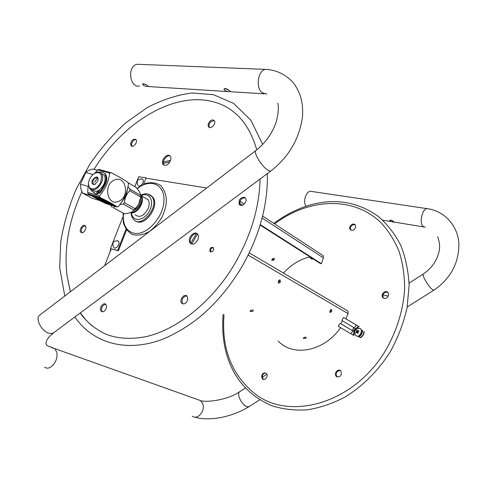 <?xml version="1.0" encoding="UTF-8"?>
<svg xmlns="http://www.w3.org/2000/svg" width="483" height="483" viewBox="0 0 483 483"><rect width="100%" height="100%" fill="white"/><g stroke="black" fill="none" stroke-linecap="round" stroke-linejoin="round"><path stroke-width="0.72" d="M144.683 197.71L147.937 199.539C149.44 201.809 149.537 204.762 148.227 208.396C144.079 216.016 139.732 218.147 135.186 214.79L135.107 214.681M150.074 194.933L152.821 197.142C160.181 205.927 144.502 227.68 135.759 220.912M122.839 217.133L110.45 248.667L118.413 250.81L126.54 230.059M143.608 184.186L146.071 177.895L138.718 176.712L134.811 186.649M146.071 177.895L146.79 178.33L206.706 187.984M110.45 248.667L117.665 250.436L125.96 229.25M117.665 250.436L118.413 250.81M117.013 240.661L118.106 240.981C121.269 243.148 115.461 250.846 113.535 247.048C111.845 242.605 113.366 240.582 118.1 240.981M141.501 178.831L142.582 179.229C145.081 181.119 140.71 187.682 138.289 185.683M94.638 182.115L97.475 177.877M95.537 183.993L93.871 184.289L93.104 183.745C92.458 180.328 93.726 178.269 96.908 177.563L97.693 178.124L98.085 179.477M93.328 184.536L95.06 184.277L97.759 180.974C100.138 171.604 87.9 181.463 93.328 184.536M100.512 182.308C96.334 192.222 85.473 190.326 89.12 180.497C90.418 176.971 92.458 174.472 95.242 172.992C100.983 171.658 102.746 174.761 100.512 182.308M88.498 184.301L89.572 188.491C93.436 191.546 97.403 189.626 101.472 182.731C103.03 178.994 103.102 175.975 101.678 173.669C100.283 171.876 98.315 171.543 95.773 172.673L94.728 173.258M101.533 173.475L104.123 175.088C105.548 177.388 105.481 180.401 103.923 184.132C99.993 190.863 96.075 192.838 92.181 190.042M140.728 195.416L140.662 197.046L129.782 190.743L129.861 189.094L140.728 195.416C140.607 193.562 139.128 190.93 136.297 187.519L128.104 182.701M113.976 205.933L115.051 206.446L113.499 207.793L124.517 213.83C128.327 213.42 131.116 212.556 132.879 211.234L134.147 210.141L123.177 204.007L119.935 204.526M124.517 213.83L113.499 207.793M128.007 186.686L129.861 189.094M121.1 202.896L126.045 196.104L127.633 188.418M112.358 207.436L110.577 205.07M123.177 204.007L124.421 202.703L135.385 208.861L138.579 204.514L133.284 210.926M129.782 190.743C126.582 193.918 124.795 197.903 124.421 202.703M140.553 197.982L138.579 204.52L140.662 197.046M135.385 208.861L134.147 210.141M98.568 192.928L98.574 193.496L97.85 193.091L97.832 190.815M98.357 190.55L98.381 192.826L99.106 193.224L100.506 192.512L103.29 188.086L102.571 187.682L99.782 192.113L100.506 192.512M98.381 192.826L99.782 192.113M95.821 193.955L97.174 194.208L96.449 193.804L97.85 193.091M97.174 194.208L98.574 193.496M96.449 193.804L95.248 193.635L91.245 190.604L90.605 189.469M93.636 192.246L94.511 192.687M99.673 172.19C101.937 171.64 103.694 172.202 104.944 173.868C107.003 177.75 106.212 182.357 102.571 187.682M94.354 192.645L93.026 192.035M103.893 172.793L105.656 174.285C107.721 178.167 106.93 182.767 103.29 188.086M97.325 191.914L96.485 192.626L97.325 191.914M99.794 190.658L98.949 191.371L99.794 190.658M116.397 206.718L117.327 207.002L118.474 206.452C125.194 197.366 126.443 194.564 128.478 184.132L128.188 182.767C124.928 180.117 119.204 176.754 111.005 172.66L109.822 173.186L97.844 169.895L99.021 169.376L111.005 172.66M99.552 195.989L99.872 197.378L88.015 193.737L87.689 192.367L99.552 195.989C106.393 186.679 107.673 183.818 109.822 173.186M118.963 201.176C130.338 196.394 125.707 174.496 114.326 180.123C102.613 184.929 107.709 207.183 118.963 201.176M117.327 207.002C113.958 204.581 108.138 201.375 99.872 197.378M93.527 169.171L93.364 169.122C90.617 169.255 88.081 170.378 85.763 172.485L80.474 184.156L80.896 188.925L82.617 193.085L91.782 198.084L99.401 200.451L104.123 202.685M92.99 174.526L85.763 172.485M93.454 169.122L97.494 170.233M88.015 193.737L90.23 195.434L82.617 193.085M80.474 184.156L88.111 186.432L87.689 192.367M97.844 169.895L94.493 173.397M109.013 204.134L110.148 204.587L109.013 204.134M110.353 204.412L110.903 204.762L109.659 204.363M110.148 204.448L109.2 204.164M105.354 201.966L105.759 202.039M105.723 202.039L107.359 202.649M102.245 200.258L102.728 200.59M102.813 200.433L102.245 200.197M107.703 203.409L108.421 203.633L107.703 203.409M106.677 202.745L105.91 202.425L106.677 202.745M106.502 202.594L105.529 202.214L106.459 202.655M104.714 201.767L105.433 201.991L104.714 201.767M103.61 201.163L104.859 201.677L103.658 201.067M103.537 201.037L102.583 200.59L103.537 201.037M101.605 200.04L102.336 200.288L101.605 200.04M100.832 199.612L101.557 199.859L100.832 199.612M99.528 198.918L100.778 199.437L99.54 198.887M98.876 198.537L99.987 199.014L98.9 198.477M98.061 197.945L97.644 197.849L98.025 198.06M98.103 197.849L97.5 197.782L98.429 198.139M110.039 203.705L110.891 204.134L109.738 203.748M103.465 200.149L102.855 199.871L103.465 200.149M100.621 198.495L101.309 198.815M100.929 198.652L101.466 198.966L100.917 198.664M100.917 198.682L100.5 198.555L100.881 198.761M93.799 196.69L94.523 196.641L94.137 196.43L91.987 195.766L94.01 196.466L93.34 196.509L93.823 196.774L95.972 197.432L93.799 196.69M91.987 195.766L94.523 196.641M93.34 196.509L93.726 196.376M105.958 203.035L107.311 203.76L105.004 202.914L107.751 203.959L105.976 202.999M107.256 203.56L106.399 203.108M104.111 202.105L104.883 202.528L104.111 202.105M104.636 202.19L103.392 202.021L106.381 203.15L104.286 202.003M102.982 201.797L104.334 201.894M102.348 200.97L100.114 200.222L102.976 201.326L101.931 201.218L103.688 201.707L102.396 200.862L103.73 201.61M98.194 198.978L101.243 200.191L97.862 198.984L99.89 200.101L102.396 200.862M101.195 200.3L99.299 199.714L100.114 200.222M102.951 201.411L101.647 200.928L103.03 201.357M98.647 198.96L96.721 198.362L97.699 198.899L99.848 199.564L98.918 198.918L99.848 199.564M98.043 198.634L94.746 197.221L98.043 198.634M94.125 196.666L98.085 198.531M116.252 206.778L100.132 197.619L89.234 194.251M114.797 206.386L105.372 203.367L89.216 194.516L99.395 197.559L116.192 206.742L114.93 206.428M96.34 197.97L95.217 197.408M97.186 198.428L98.665 198.918M98.792 199.038L97.826 198.779M97.608 198.712L96.89 198.32M100.875 200.077L99.522 199.702M103.241 201.351L102.378 200.91M104.612 202.19L106.381 203.15M104.467 202.299L103.827 202.057M104.835 202.564L107.16 203.639M106.417 203.065L107.8 203.85M105.276 202.926L104.69 202.51M95.676 197.221L93.925 196.678M99.54 197.801L100.331 198.32M100.355 198.265L100.802 198.579M100.844 198.634L100.53 198.519M101.333 198.767L102.004 199.165M102.722 199.66L102.112 199.34L102.813 199.636M103.362 199.89L104.014 200.348M104.509 200.505L104.956 200.868L104.394 200.542M105.083 200.825L105.536 201.188L104.793 200.813M105.56 201.127L106 201.441L105.143 201.127M106.236 201.58L106.852 202.063L105.898 201.707M106.429 201.61L106.918 201.809L106.405 201.665M107.769 202.437L106.725 202.015L108.083 202.763M108.645 202.938L108.252 202.836M108.536 202.8L109.484 203.361L107.878 202.631M109.418 203.216L108.971 203.077M110.408 203.802L110.776 204.074M110.196 203.639L109.804 203.488M109.52 203.283L109.122 203.325M109.701 203.434L110.384 203.856M110.794 204.043L111.603 204.526M111.488 204.466L111.084 204.243M111.827 204.563L112.376 204.955M112.304 204.798L111.808 204.611M112.412 204.883L112.72 205.142M113.366 205.535L113.759 205.655M113.74 205.704L114.308 205.909M113.903 205.728L114.38 206.06M113.988 205.909L114.296 205.939M100.464 198.7L101.382 199.081M102.348 199.606L101.738 199.268L102.354 199.588M102.438 199.636L103.326 199.968M99.564 198.64L102.601 199.745M102.71 199.877L103.018 199.974M103.199 200.077L102.173 199.799M104.497 200.94L104.177 200.602M103.833 200.463L102.45 199.95M104.177 200.614L104.714 200.904M104.871 200.982L106 201.441M105.427 201.314L104.666 201.013M105.071 201.182L105.379 201.272M105.747 201.767L104.696 201.188L105.874 201.55M106.025 201.604L105.511 201.459M105.759 201.634L106.248 201.731M107.697 202.552L107.178 202.341M107.673 202.6L108.258 202.86L107.667 202.619M107.932 202.794L108.603 203.047M108.717 203.228L109.188 203.373M109.206 203.379L108.397 203.222L109.399 203.784M98.315 197.686L97.632 197.456L98.278 197.758M98.272 197.776L98.967 198.012L98.26 197.801M99.087 198.096L98.321 197.97L99.576 198.483M99.595 198.447L100.072 198.67M100.053 198.712L100.476 198.863M100.657 198.966L99.486 198.61M100.567 198.984L100.947 199.123M101.134 199.346L101.696 199.545M102.112 199.829L102.474 199.962M102.257 199.823L102.782 200.131M102.444 200.034L102.764 200.252M104.292 201.049L103.477 200.584L105.095 201.121M103.404 200.759L104.292 200.994M105.149 201.435L104.793 201.218M103.984 200.946L103.616 200.862M105.366 201.538L105.717 201.725M106.29 202.075L105.982 201.9L106.278 202.105M107.051 202.48L108.301 202.999L107.063 202.455M107.335 202.721L107.655 202.818M108.114 203.198L108.868 203.482M109.019 203.542L108.029 203.174M108.766 203.572L109.852 204.146L108.874 203.778M109.357 203.874L109.756 203.947M110.927 204.714L111.537 204.925L110.903 204.762M96.799 197.39L97.27 197.444M97.282 197.511L97.795 197.795M98.568 198.223L99.069 198.38M99.178 198.441L98.641 198.272L99.063 198.501M99.142 198.555L99.752 198.748M99.438 198.718L99.057 198.525M100.44 199.244L100.905 199.388M101.092 199.491L101.406 199.666M101.865 199.92L102.197 200.095M103.018 200.68L103.579 200.862M103.76 200.952L103.284 200.819M104.479 201.333L104.889 201.562M104.262 201.369L103.736 201.097M103.706 201.067L104.358 201.369M105.886 202.105L105.505 202.051M105.874 202.25L106.224 202.443M106.278 202.377L105.952 202.28M106.779 202.619L107.081 202.782M107.178 202.836L106.652 202.661M106.737 202.727L107.045 202.896M107.908 203.24L109.025 203.681L108.234 203.53M107.8 203.289L108.264 203.434M108.977 203.826L108.264 203.584M108.391 203.621L108.85 203.76M95.622 197.499L97.506 198.374L95.622 197.499M95.392 197.438L97.427 198.296M99.824 197.915L100.138 198.229L99.305 197.903L99.764 198.036M101.074 198.905L102.1 199.292L101.074 198.905M103.767 200.216L103.465 200.059M104.431 200.463L104.956 200.868M105.004 200.777L105.336 201.097M106.266 201.695L106.87 201.918M108.258 202.86L109.484 203.361M109.152 203.258L110.239 203.784M110.202 203.621L109.683 203.47M113.457 205.673L113.897 205.879L113.445 205.698M115.051 206.446L113.958 205.975M101.388 199.056L100.748 198.857M101.569 199.401L101.164 199.141M102.094 199.63L102.891 200.016L102.01 199.841M104.714 201L104.087 200.837M107.214 202.262L107.455 202.552L106.815 202.353L107.655 202.643M110.233 203.929L109.726 203.784M110.384 204.104L109.901 204.043L110.48 204.267M99.764 198.676L98.979 198.332L99.788 198.622M101.019 199.274L100.549 199.02M104.545 201.103L104.908 201.435M105.982 201.9L105.185 201.743L105.795 202.075M106.308 202.238L107.516 202.848L106.351 202.365M107.365 202.655L107.697 202.848M110.082 204.158L109.291 204.001L110.221 204.472M110.052 204.418L111.386 204.979M114.254 206.072L114.797 206.301L114.254 206.072M100.331 198.785L101.339 199.165M103.803 200.523L104.135 200.705M109.677 203.929L110.184 204.031M98.031 197.813L98.816 198.066M102.631 200.216L103.114 200.451L102.631 200.216M103.905 200.88L103.296 200.693M106.387 202.244L105.94 201.997M107.522 202.908L107.999 203.138L107.522 202.908M96.974 197.469L97.433 197.68L96.974 197.469M114.29 206.03L114.803 206.241L114.405 205.999M105.662 201.719L106.809 202.178L105.662 201.719M108.476 203.766L107.8 203.464L108.476 203.766M359.346 326.81L358.398 326.267L357.595 327.613M358.398 326.267L345.224 318.466L358.09 326.11L357.299 327.432L358.712 328.283M357.299 327.432L357.022 327.269L356.037 328.923L341.813 320.446L343.57 317.494L354.486 323.888M358.09 326.11L343.576 317.488M361.67 333.179L362.262 330.432L362.546 330.595C362.389 333.33 361.157 335.407 358.833 336.82L358.549 336.663L360.656 334.876M361.538 329.992L362.546 330.595M362.262 330.432L361.544 330.004M358.7 328.283L357.022 327.269M342.507 320.929L340.823 323.761L354.311 331.815L340.853 323.713M354.945 328.301L353.23 331.181M355.705 328.736L353.985 331.616M354.311 331.815L353.327 333.469L354.987 334.484M353.604 333.638L352.825 334.948L338.335 326.291L340.086 323.344M357.855 336.234L358.549 336.663M354.105 335.607L352.856 334.9M353.151 335.081L353.9 333.819M360.493 337.75L360.209 337.587C362.528 336.174 363.759 334.109 363.91 331.374L364.194 331.537C364.043 334.266 362.811 336.337 360.493 337.75M358.899 336.784L360.209 337.587M358.797 328.283L357.843 327.758M358.784 328.283L357.861 327.728M358.736 335.914C361.03 334.942 361.996 333.234 361.646 330.77M356.575 330.475L357.209 330.118L357.45 331.175L358.724 330.638L358.947 331.296L357.674 331.827L358.223 333.059L357.583 333.415L357.034 332.183L356.074 332.89L355.85 332.238L356.81 331.525L356.575 330.475L357.348 330.909L357.74 332.05L357.269 332.316M357.45 331.175L358.187 331.592M357.034 332.183L358.108 333.119M355.85 332.238L356.46 332.576M356.81 331.525L357.74 332.05M170.04 156.003C166.605 154.427 161.497 161.865 163.93 164.884L164.214 165.222M197.239 233.79C193.321 232.088 188.153 240.057 191.002 243.402L191.51 243.939M213.383 247.592C211.059 248.147 210.214 249.596 210.848 251.933L210.896 251.999M245.279 197.782C241.077 198.09 239.339 200.451 240.081 204.858L240.407 205.275M214.277 120.653L211.125 121.511C209.139 123.437 208.535 125.357 209.302 127.258L209.453 127.476M136.001 139.635C133.869 139.617 132.372 141.036 131.497 143.886L131.895 146.21M85.28 225.821C81.899 226.919 80.709 229.196 81.712 232.637L81.76 232.685M105.65 304.236C101.967 305.467 100.808 307.949 102.161 311.674L102.318 311.813M186.806 295.94C182.671 296.81 181.264 299.363 182.574 303.602L182.93 303.952M91.999 325.874L85.769 319.837L80.353 312.881M70.433 291.726L66.992 275.666C63.871 248.504 68.828 220.526 81.868 191.721M94.034 169.279C122.676 123.099 172.171 92.018 211.789 101.382C233.947 106.665 248.938 122.827 256.763 149.863M163.888 165.077L163.073 164.341C160.133 160.573 167.746 152.157 170.324 156.347C172.836 159.541 167.172 167.209 163.888 165.077M190.924 243.661L190.109 242.907C186.637 238.699 194.667 229.654 197.752 234.34C200.759 237.992 194.625 246.348 190.924 243.661M109.774 252.675L110.746 248.811M210.359 251.806L209.96 251.438C209.646 248.135 210.805 246.873 213.432 247.658C213.927 250.484 212.906 251.866 210.359 251.806M244.694 197.336L245.606 198.205C248.014 201.749 241.349 208.113 239.23 204.309C238.572 199.648 240.395 197.324 244.694 197.336M210.298 120.901C212.079 119.603 213.456 119.591 214.428 120.871C216.493 123.986 210.262 130.03 208.475 126.655C207.702 124.753 208.312 122.833 210.298 120.901M130.639 143.336C132.058 139.629 133.863 138.416 136.055 139.708C138.108 142.262 132.801 148.414 130.984 145.594L130.639 143.336M81.072 232.414L80.806 232.178C78.494 229.902 83.239 223.267 85.328 225.875C87.477 227.982 83.366 234.291 81.072 232.414M104.364 311.137L102.656 311.825L101.219 311.275C98.484 308.824 103.32 301.567 105.813 304.381C107.111 306.56 106.628 308.812 104.364 311.137M187.827 299.375C186.396 303.511 184.337 304.779 181.656 303.167C178.752 300.04 184.548 292.807 187.169 296.296L187.827 299.375M313.539 259.166L311.275 258.912L309.863 256.914M336.681 376.728L336.24 376.354C333.403 373.607 338.251 367.901 340.847 370.944C342.139 375.164 340.75 377.09 336.681 376.728M261.593 376.221C262.517 373.22 264.074 372.266 266.284 373.365C268.977 375.575 264.974 381.377 262.456 378.92L261.593 376.221M355.681 226.817C354.419 230.258 352.572 231.146 350.151 229.485C348.032 226.66 353.423 221.951 355.277 225.012L355.681 226.817M386.732 297.854C385.096 298.79 383.744 298.633 382.675 297.383C380.26 294.262 385.953 289.317 388.09 292.698C389.038 294.588 388.586 296.308 386.732 297.854M310.406 257.167L311.438 258.997M340.37 370.539C336.579 370.896 335.395 372.924 336.832 376.631L337.303 377.03M265.994 373.142C264.038 373.003 262.782 374.114 262.221 376.486L263.368 379.397M355.023 224.698C351.479 224.553 350.036 226.286 350.7 229.878L350.954 230.192M387.656 292.215C383.822 292.04 382.343 293.881 383.224 297.733L383.659 298.21M140.39 199.219L140.311 202.673M137.094 208.36L134.177 210.208M133.863 210.467C138.585 208.016 140.782 204.128 140.456 198.815M140.722 196.05C144.465 200.994 137.462 213.069 131.412 212.103M130.537 212.496C136.882 215.158 145.788 201.109 141.181 195.675L140.686 195.102M322.197 255.006L323.133 255.622L323.375 257.874L321.4 263.7L320.326 263.501L260.126 225.066M321.4 263.7L260.265 224.619M274.036 259.969L272.062 260.391C271.863 258.985 272.623 258.375 274.356 258.58L274.036 259.969M271.869 259.655L273.487 259.051L273.964 258.399M170.596 160.326L163.393 162.004M309.971 256.89C300.028 259.19 291.219 264.575 283.545 273.064M169.925 161.877L163.387 163.411M346.697 310.334L347.887 311.028L348.158 313.66L248.165 255.121L348.158 313.66L345.9 318.804M340.539 327.752C324.069 351.527 293.157 357.185 278.13 341.004M191.697 244L197.535 234.074M252.754 311.408L250.122 311.42C250.532 310.164 251.613 309.79 253.364 310.309L252.754 311.408M331.767 311.475L330.372 312.513C329.509 311.336 329.859 310.321 331.429 309.464L331.767 311.475M280.454 282.048L278.92 283.135C277.846 281.867 278.19 280.762 279.965 279.814L280.454 282.048M305.691 338.372L303.318 338.438C303.735 337.339 304.737 336.989 306.319 337.382L305.691 338.372M305.371 337.128L304.048 337.46M278.286 282.555L279.373 281.541L279.53 279.892M329.841 311.891L330.71 310.98L330.927 309.591M250.671 310.43L252.621 309.989M190.598 243.426L196.533 233.349M382.868 294.835L388.241 296.061M151.161 195.524L150.799 195.458M104.678 265.656L111.205 249.041M143.366 83.577L146.609 85.026M147.569 86.517C144.894 86.36 143.24 85.557 142.594 84.102C144.544 83.68 146.452 84.44 148.323 86.385L147.569 86.517M224.818 88.534L228.773 90.134M229.256 91.673C226.436 91.535 224.704 90.719 224.07 89.21C224.209 86.946 230.186 90.695 230.276 91.474L229.256 91.673M140.058 64.384L137.335 64.275C126.92 65.676 129.42 88.323 139.629 85.998M390.421 220.085L392.48 220.677M305.884 206.066C302.75 201.532 306.047 191.25 310.599 191.298L311.976 191.503M390.934 220.121L394.49 222.089C392.975 222.246 391.345 221.739 389.588 220.568L390.934 220.121M141.157 195.639C149.525 191.328 154.922 201.61 149.181 211.469C143.692 221.468 132.125 222.102 131.509 212.701M131.032 212.629C131.195 215.315 131.944 217.422 133.278 218.956C140.644 229.673 160.078 206.579 151.946 196.629L148.118 194.069M137.257 188.726C150.213 177.792 165.271 184.391 163.918 201.453C162.982 218.425 145.703 236.265 133.574 233.144C125.924 230.771 122.567 224.233 123.509 213.522M101.774 190.93L101.05 190.525M356.182 325.017L354.407 327.999M353.798 327.655L352.083 330.535M350.906 333.88L352.681 330.897M356.991 328.784C365.909 325.572 359.219 341.879 354.83 334.055C354.323 331.869 355.041 330.112 356.991 328.784C361.061 326.399 364.279 333.016 359.286 335.884C354.836 337.901 352.904 330.97 357.009 328.766M224.034 314.765C221.377 348.201 231.442 374.343 254.233 393.192C288.985 421.87 355.017 403.559 386.303 349.203C397.135 329.865 403.251 309.814 404.645 289.051C404.615 275.666 402.768 263.102 399.097 251.359C394.472 240.305 388.398 230.711 380.876 222.566C352.922 195.609 308.142 198.398 274.652 223.931M323.375 257.874L262.106 218.026M242.43 205.227L239.622 203.397M268.228 69.522L265.415 69.377C257.886 70.433 255.453 87.852 262.118 92.7L266.876 94.022M137.335 64.275L265.415 69.377C276.155 69.842 285.477 74.297 293.38 82.738C301.585 94.245 303.028 103.785 302.563 116.089C299.575 138.452 289.069 156.709 271.035 170.855C270.287 171.393 268.995 171.006 267.165 169.702C261.013 165.512 253.14 151.994 255.942 150.497C263.869 144.23 269.906 136.532 274.054 127.415C277.84 119.603 279.259 107.757 277.725 103.187M51.5 347.633L54.839 348.635L46.923 345.556L46.06 344.089L46 342.731L46.839 340.129L49.067 336.917L53.613 332.799L51.355 333.578L48.445 333.071C41.17 330.722 35.005 318.146 39.624 315.182L39.684 315.139M239.695 391.701L239.61 391.755C238.499 392.637 238.342 394.448 239.157 397.183C240.932 401.886 243.462 405.056 246.759 406.686L249.023 406.62L259.776 399.846M197.915 399.658L200.741 400.667L202.987 404.108C203.929 409.029 202.455 413.019 198.555 416.08C196.243 417.475 194.118 417.529 192.174 416.243M245.304 388.109L239.61 391.755C228.018 400.033 206.289 402.653 200.741 400.667L54.839 348.635L56.909 352.524C57.513 358.211 55.648 362.938 51.313 366.712C48.777 368.444 46.549 368.614 44.617 367.213M409.089 283.129L423.404 273.952C421.472 274.73 428.548 286.962 432.454 289.559L434.048 290.048C450.965 278.323 459.23 262.583 458.85 242.822C457.377 224.764 443.714 210.775 427.159 208.65L428.463 208.849M425.251 227.179L423.277 226.539C418.888 223.478 422.088 208.704 427.159 208.65L310.599 191.298M152.821 197.142L151.946 196.629C148.981 193.399 145.274 192.934 140.825 195.247M137.009 188.406L145.419 183.443C151.251 181.97 156.414 182.719 160.905 185.695C168.543 195.247 167.227 205.13 162.258 216.638C159.275 222.047 155.085 226.944 149.688 231.321C143.813 234.635 138.216 235.764 132.916 234.714C128.158 232.281 124.94 228.163 123.262 222.355L123.141 213.341M142.582 179.229C137.909 178.505 136.284 180.413 137.709 184.959M94.179 184.349L93.104 183.745M95.405 184.065L95.06 184.277M95.242 172.992L95.773 172.673M101.678 173.669L104.123 175.088M105.656 174.285L104.944 173.868M93.364 169.122L97.475 170.257M267.334 173.614C268.059 204.901 259.383 236.284 241.301 267.763C230.765 285.212 218.431 300.335 204.297 313.135C193.906 322.107 183.057 329.949 165.361 338.136C127.488 353.798 92.537 343.214 74.907 316.939M64.776 296.031L59.669 267.51L60.749 241.669C63.726 223.925 68.888 206.374 76.229 189.028L89.808 164.268C100.512 148.71 112.569 134.842 125.966 122.67L147.218 107.612C162.071 99.8 176.989 94.928 191.98 92.984L213.528 94.71L233.531 103.344L250.943 120.261L262.655 144.453M260.035 179.054C259.474 207.159 251.027 235.426 234.696 263.845C211.983 302.75 174.888 331.066 144.393 336.953C131.829 339.175 120.309 338.722 109.84 335.594C96.57 331.423 84.489 319.788 80.244 312.966M70.361 291.78L66.992 275.666M163.073 164.341L163.93 164.884M190.109 242.907L191.002 243.402M209.96 251.438L210.848 251.933M239.23 204.309L240.081 204.858M208.475 126.655L209.302 127.258M130.984 145.594L131.847 146.138M80.806 232.178L81.712 232.637M101.219 311.275L102.161 311.674M181.656 303.167L182.574 303.602M223.116 314.318C219.976 353.091 233.832 389.853 272.309 405.895C283.31 409.282 294.962 410.598 307.26 409.844C319.728 407.845 332.087 403.716 344.331 397.455C362.322 386.635 378.304 370.787 390.391 351.588C398.052 337.526 403.625 322.885 407.091 307.671L409.119 285.181C408.31 270.45 405.478 257.071 400.618 245.038C394.75 233.814 387.366 224.323 378.479 216.553C344.844 192.288 305.878 199.805 273.795 223.363M311.034 258.586L310.466 258.218M336.832 376.631L336.24 376.354M263.078 379.179L262.456 378.92M350.7 229.878L350.151 229.485M383.224 297.733L382.675 297.383M148.015 199.648L141.181 195.675M239.96 201.242L244.247 204.049M262.607 216.052L323.133 255.622M272.062 260.391L271.857 260.065M278.486 282.911L278.92 283.135M330.046 312.344L330.372 312.513M250.055 311.1L250.122 311.42M347.887 311.028L249.252 252.887M224.07 89.21L224.197 88.878M264.147 93.847L229.848 91.685M228.471 91.601L148.052 86.529M228.694 90.079L228.151 90.049M53.613 332.799L270.999 170.885M39.624 315.182L255.942 150.497M248.932 406.674C233.374 416.37 210.654 421.768 194.83 417.167M266.906 374.259L262.203 377.277M434 290.078L407.223 306.947M423.404 273.952C427.697 271.048 431.313 267.425 434.253 263.078C437.689 257.155 437.67 256.244 438.697 252.971C440.212 248.316 439.862 242.852 437.64 236.573M391.152 220.387L392.268 220.568M382.771 220.2L390.94 221.54M394.49 222.126L423.959 226.968"/></g></svg>
